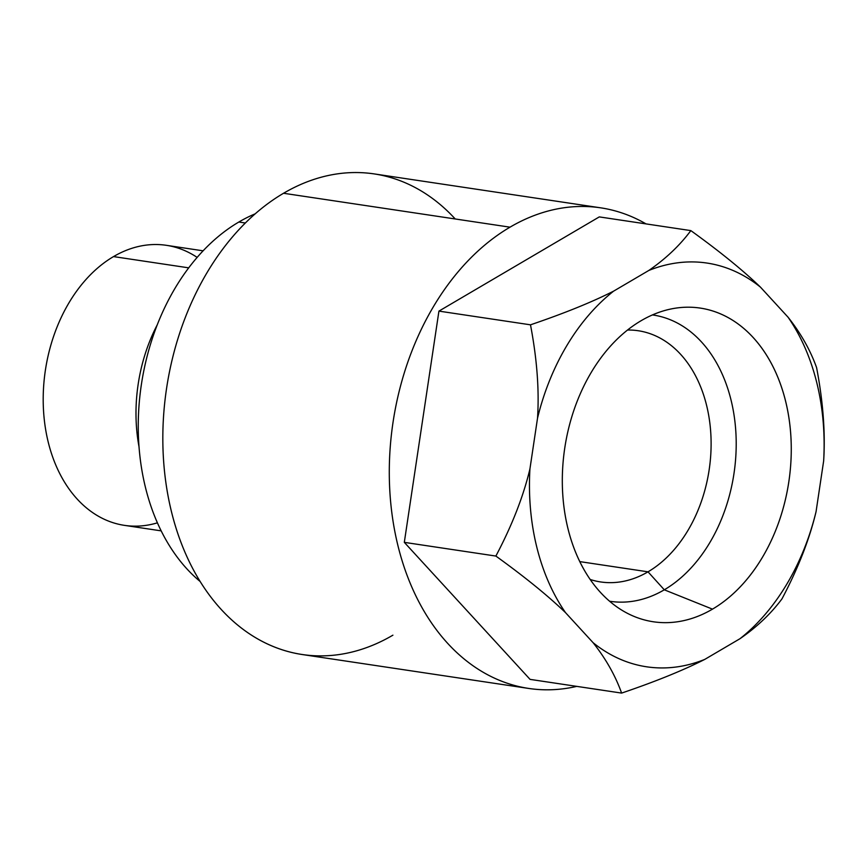 <?xml version="1.0" encoding="UTF-8"?>
<svg xmlns="http://www.w3.org/2000/svg" width="867" height="867" viewBox="0 0 867 867"><rect width="100%" height="100%" fill="white"/><g stroke="black" fill="none" stroke-linecap="round" stroke-linejoin="round"><path stroke-width="1.3" d="M613.619 291.139L648.83 270.45A204.113 145.808 -81.5 0 1 760.478 287.161L788.081 317.235A204.113 145.808 -81.5 0 1 823.65 460.951L816.053 511.714A204.113 145.808 -81.5 0 1 739.963 638.719L704.752 659.408A204.113 145.808 -81.5 0 1 593.104 642.696L565.501 612.622A204.113 145.808 -81.5 0 1 529.932 468.906L537.529 418.143A204.113 145.808 -81.5 0 1 613.619 291.139C591.977 302.117 564.265 313.345 530.485 324.822L438.93 311.112L599.292 216.902L690.847 230.611C679.761 245.491 665.748 258.767 648.83 270.45L613.619 291.139A204.113 145.808 98.5 0 0 537.529 418.143C539.339 389.977 536.987 358.873 530.485 324.822C564.265 313.345 591.977 302.117 613.619 291.139M641.103 320.714A158.596 113.295 98.5 0 0 568.015 528.837A158.596 113.295 98.5 0 0 712.479 609.143A158.596 113.295 98.5 0 0 785.567 401.02A158.596 113.295 98.5 0 0 641.103 320.714A158.596 113.295 98.5 0 0 562.477 472.168A158.596 113.295 98.5 0 0 629.55 614.389A158.596 113.295 98.5 0 0 712.479 609.143L664.295 589.809A144.746 103.401 -81.5 0 1 609.566 601.221A144.746 103.401 98.5 0 0 664.295 589.809L712.479 609.143A158.596 113.295 98.5 0 0 789.718 423.67A158.596 113.295 98.5 0 0 675.415 308.186A158.596 113.295 98.5 0 0 641.103 320.714M652.45 314.927A144.746 103.401 -81.5 0 1 736.029 435.418A144.746 103.401 -81.5 0 1 664.295 589.809A144.746 103.401 98.5 0 0 736.029 435.418A144.746 103.401 98.5 0 0 652.45 314.927M627.545 330.034A127.005 90.721 -81.5 0 1 710.517 429.468A127.005 90.721 -81.5 0 1 648.017 571.83L664.295 589.809L648.017 571.83A127.005 90.721 -81.5 0 1 590.178 579.481A127.005 90.721 98.5 0 0 600.625 581.941A127.005 90.721 98.5 0 0 648.017 571.83L579.774 561.61L648.017 571.83A127.005 90.721 98.5 0 0 710.973 436.805A127.005 90.721 98.5 0 0 638.253 330.739A127.005 90.721 98.5 0 0 627.545 330.034M495.87 556.061C512.061 525.413 523.408 496.358 529.932 468.906A204.113 145.808 98.5 0 0 565.501 612.622C548.009 595.781 524.806 576.934 495.87 556.061L404.315 542.352L438.93 311.112L530.485 324.822C536.987 358.873 539.339 389.977 537.529 418.143L529.932 468.906C523.408 496.358 512.061 525.413 495.87 556.061C524.806 576.934 548.009 595.781 565.501 612.622L593.104 642.696A204.113 145.808 98.5 0 0 704.752 659.408C683.109 670.375 655.398 681.614 621.617 693.091C615.364 675.621 605.86 658.822 593.104 642.696C605.86 658.822 615.364 675.621 621.617 693.091L530.062 679.381L404.315 542.352L495.87 556.061M704.752 659.408L739.963 638.719C756.88 627.036 770.893 613.76 781.98 598.869C770.893 613.76 756.88 627.036 739.963 638.719A204.113 145.808 98.5 0 0 816.053 511.714C809.529 539.166 798.171 568.221 781.98 598.869C798.171 568.221 809.529 539.166 816.053 511.714L823.65 460.951A204.113 145.808 98.5 0 0 788.081 317.235C800.848 333.362 810.352 350.16 816.595 367.63C823.097 401.692 825.449 432.796 823.65 460.951C825.449 432.796 823.097 401.692 816.595 367.63C810.352 350.16 800.848 333.362 788.081 317.235L760.478 287.161A204.113 145.808 98.5 0 0 648.83 270.45C665.748 258.767 679.761 245.491 690.847 230.611C719.794 251.484 742.997 270.331 760.478 287.161C742.997 270.331 719.794 251.484 690.847 230.611L599.292 216.902L438.93 311.112L404.315 542.352L530.062 679.381L621.617 693.091C655.398 681.614 683.109 670.375 704.752 659.408M576.772 686.371A242.988 173.584 -81.5 0 1 392.545 517.957A242.988 173.584 -81.5 0 1 510.002 227.176A242.988 173.584 -81.5 0 1 646.034 223.903A242.988 173.584 98.5 0 0 600.679 207.831A242.988 173.584 98.5 0 0 510.002 227.176A242.988 173.584 98.5 0 0 389.554 485.509A242.988 173.584 98.5 0 0 528.686 688.441A242.988 173.584 98.5 0 0 576.772 686.371M528.686 688.441L302.225 654.531A242.988 173.584 -81.5 0 1 163.094 451.599A242.988 173.584 -81.5 0 1 283.542 193.265L510.002 227.176L283.542 193.265A242.988 173.584 -81.5 0 1 374.219 173.909L600.679 207.831M392.903 635.175A242.988 173.584 -81.5 0 1 171.568 512.137A242.988 173.584 -81.5 0 1 283.542 193.265A242.988 173.584 -81.5 0 1 455.24 218.983M200.114 581.475A202.488 144.648 -81.5 0 1 139.858 396.349A202.488 144.648 -81.5 0 1 238.837 222.028L245.361 223.003L238.837 222.028A202.488 144.648 -81.5 0 1 255.18 213.835A202.488 144.648 -81.5 0 0 238.837 222.028A202.488 144.648 -81.5 0 0 139.858 396.349A202.488 144.648 -81.5 0 0 200.114 581.475M139.013 446.733A141.581 101.136 -81.5 0 1 157.285 324.767A141.581 101.136 98.5 0 0 139.013 446.733M161.164 530.864L124.425 525.359A141.581 101.136 -81.5 0 1 43.35 407.111A141.581 101.136 -81.5 0 1 113.534 256.589L188.713 267.849L113.534 256.589A141.581 101.136 -81.5 0 1 166.366 245.318L203.106 250.823M197.156 257.401A141.581 101.136 98.5 0 0 113.534 256.589A141.581 101.136 98.5 0 0 45.604 429.295A141.581 101.136 98.5 0 0 157.404 522.834"/></g></svg>
